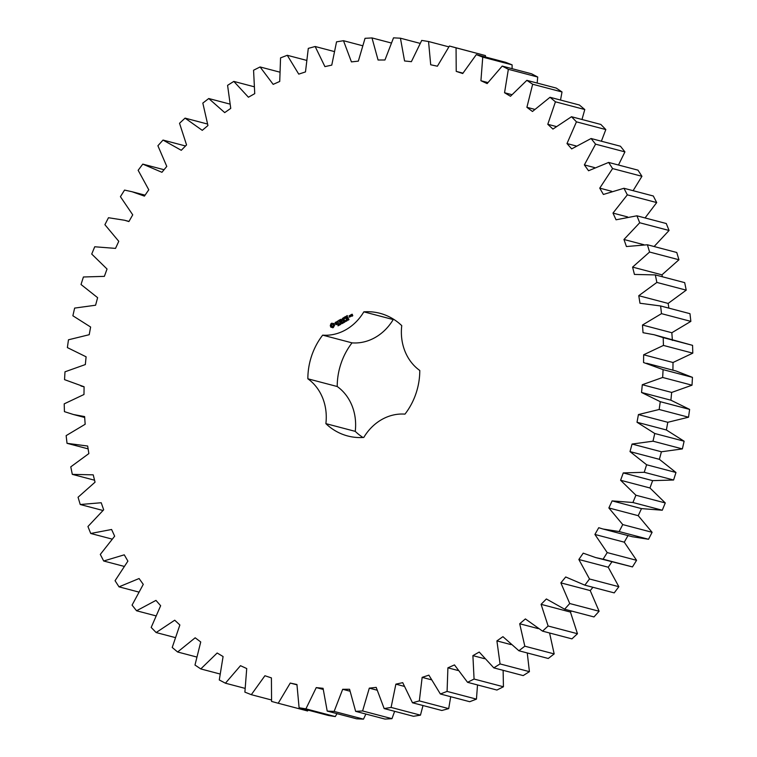 <?xml version="1.0" encoding="UTF-8"?>
<svg xmlns="http://www.w3.org/2000/svg" width="757" height="757" viewBox="0 0 757 757"><rect width="100%" height="100%" fill="white"/><g stroke="black" fill="none" stroke-linecap="round" stroke-linejoin="round"><path stroke-width="1.14" d="M654.114 246.536L669.065 230.478L639.712 222.757L636.911 215.802L616.047 219.795L612.981 213.086L627.335 194.852L623.948 188.275L603.386 194.454L599.743 188.143L612.583 168.574L608.628 162.433L588.549 170.751L584.366 164.903L595.57 144.161L591.094 138.512L571.677 148.892L566.993 143.556L576.456 121.839L571.497 116.729L552.932 129.078L547.784 124.299L555.43 101.807L550.017 97.284L532.464 111.487L526.9 107.305L532.654 84.245L526.853 80.346L510.473 96.271L504.55 92.742L508.354 69.303L502.213 66.077L487.148 83.592L480.922 80.725L482.748 57.144L476.323 54.599L462.716 73.533L456.225 71.376L456.064 47.842L449.412 46.026L437.385 66.209L430.705 64.771L428.547 41.512L421.725 40.424L411.382 61.677L404.569 60.967L400.434 38.2L393.517 37.85L384.953 59.983L378.065 60.011L371.999 37.926L365.035 38.323L358.335 61.137L351.437 61.894L343.489 40.708L336.543 41.843L331.765 65.121L324.914 66.616L315.158 46.508L308.298 48.382L305.487 71.915L298.75 74.129L287.272 55.289L280.554 57.873L279.73 81.453L273.173 84.368L260.077 66.957L253.567 70.231L254.74 93.65L248.419 97.227L233.818 81.406L227.583 85.352L230.743 108.383L224.706 112.604L208.743 98.524L202.829 103.084L207.938 125.53L202.261 130.346L185.068 118.13L179.532 123.277L186.553 144.928L181.273 150.302L163.02 140.064L157.901 145.751L166.777 166.417L161.932 172.303L142.78 164.118L138.143 170.297L148.779 189.78L144.426 196.12L132.096 191.748L124.545 190.083L120.42 196.688L132.73 214.827L128.908 221.564L124.602 220.259L108.478 217.723L104.901 224.697L118.773 241.313L115.518 248.391L94.729 246.773L91.729 254.059L107.04 269.019L104.371 276.362L83.412 276.986L81.027 284.509L97.625 297.671L95.581 305.222L74.631 308.09L72.88 315.783L90.622 327.024L89.212 334.708L68.471 339.789L67.373 347.595L86.099 356.802L85.333 364.562L64.988 371.81L64.544 379.645L84.084 386.742L83.98 394.501L64.213 403.85L64.43 411.647L73.505 414.533L84.614 416.577L85.163 424.261L66.143 435.625L67.023 443.318L87.661 446.034L88.862 453.575L70.779 466.851L72.312 474.365L93.215 474.847L95.051 482.171L78.056 497.245L80.233 504.512L101.211 502.743L103.681 509.792L87.935 526.522L90.726 533.477L111.591 529.484L114.657 536.193L100.303 554.427L103.69 561.003L124.262 554.824L127.895 561.126L115.064 580.704L119.01 586.845L139.089 578.528L143.272 584.376L132.068 605.117L136.553 610.767L155.961 600.386L160.645 605.723L151.182 627.439L156.15 632.549L174.716 620.201L179.863 624.979L172.218 647.472L177.621 651.995L195.174 637.791L200.737 641.974L194.984 665.034L200.785 668.933L217.164 653.007L223.088 656.537L219.284 679.966L225.425 683.202L240.489 665.687L246.725 668.554L244.89 692.135L251.315 694.68L264.922 675.746L271.413 677.903L271.574 701.427L278.226 703.253L290.253 683.069L296.943 684.508L299.1 707.767L305.913 708.855L316.256 687.602L323.069 688.312L327.204 711.078L334.13 711.429L342.684 689.296L349.573 689.267L355.639 711.353L362.603 710.955L369.302 688.141L376.201 687.384L384.159 708.571L391.095 707.426L395.873 684.148L402.724 682.663L412.48 702.77L419.34 700.897L422.151 677.354L428.888 675.149L440.366 693.989L447.084 691.406L447.907 667.825L454.465 664.911L467.561 682.322L474.071 679.048L472.898 655.628L479.219 652.051L493.819 667.873L500.055 663.927L496.904 640.895L502.932 636.675L518.895 650.755L524.819 646.194L519.699 623.749L525.386 618.933L542.57 631.149L548.115 626.001L541.085 604.341L546.374 598.967L564.618 609.215L569.737 603.528L560.861 582.862L565.706 576.976L584.858 585.161L589.504 578.982L578.859 559.499L583.212 553.159L595.541 557.531L603.092 559.196L607.218 552.591L594.907 534.451L598.73 527.714L603.036 529.02L619.16 531.556L622.737 524.582L608.865 507.956L612.12 500.888L632.909 502.506L635.908 495.22L620.598 480.26L623.266 472.917L644.235 472.292L646.61 464.76L630.013 451.607L632.057 444.056L653.007 441.189L654.758 433.496L637.016 422.255L638.425 414.571L659.167 409.49L660.265 401.683L641.539 392.476L642.305 384.717L662.649 377.469L663.094 369.634L643.554 362.527L643.658 354.778L663.435 345.429L663.208 337.631L654.133 334.745L643.034 332.702L642.485 325.018L661.495 313.653L660.615 305.96L639.977 303.245L638.776 295.703L656.868 282.427L655.325 274.914L634.432 274.431L632.587 267.107L649.582 252.034L647.405 244.766L626.427 246.536L623.957 239.486L639.712 222.757M669.065 230.478L666.274 223.523L636.911 215.802M643.876 244.719L623.957 239.486M645.059 217.94L656.697 202.573L653.31 195.997L623.948 188.275M633.107 190.679L641.936 176.296L637.99 170.155L608.628 162.433M618.478 165.017L624.932 151.883L620.447 146.233L591.094 138.512M601.38 141.218L605.818 129.561L600.85 124.451L571.497 116.729M581.991 119.492L584.783 109.528L579.379 105.005L550.017 97.284M560.521 100.047L562.016 91.966L556.215 88.067L526.853 80.346M537.167 83.052L537.716 77.034L531.575 73.798L502.213 66.077M512.111 68.679L512.111 64.865L505.685 62.32L476.323 54.599M485.559 57.03L485.426 55.573L449.412 46.026M278.226 703.253L307.588 710.974L308.184 710.151M299.1 707.767L328.453 715.488L335.275 716.576L336.997 713.652M327.204 711.078L356.566 718.8L363.483 719.15L365.886 714.05M355.639 711.353L385.001 719.074L391.965 718.677L394.643 711.325M384.159 708.571L413.511 716.292L420.457 715.157L423.002 705.533M412.48 702.77L441.842 710.492L448.702 708.618L450.708 696.714M440.366 693.989L469.728 701.711L476.446 699.127L477.516 684.943M467.561 682.322L496.923 690.043L503.433 686.769L503.121 670.314M493.819 667.873L523.182 675.594L529.417 671.648L527.26 652.96M518.895 650.755L548.257 658.476L554.171 653.916L549.582 632.994M542.57 631.149L571.932 638.87L577.468 633.723L570.447 612.072L571.478 611.022M564.618 609.215L593.98 616.936L599.099 611.249L590.223 590.583L592.939 587.281M584.858 585.161L614.22 592.882L618.857 586.703L608.221 567.22L611.911 561.836M595.541 557.531L632.455 566.917L636.58 560.312L624.27 542.173L628.092 535.436M603.036 529.02L632.398 536.741L648.522 539.277L652.099 532.303L638.227 515.687L641.482 508.609L662.271 510.227L665.271 502.941L649.96 487.981L652.629 480.638L673.588 480.014L675.973 472.491L659.375 459.329L661.419 451.778L682.369 448.91L684.12 441.217L666.378 429.976L667.788 422.292L688.529 417.211L689.627 409.405L670.901 400.198L671.667 392.438L692.012 385.19L692.456 377.355L676.001 370.977L646.639 363.256M672.916 370.258L673.02 362.499L692.787 353.15L692.57 345.353L654.133 334.745M672.386 340.423L671.837 332.739L690.857 321.375L689.977 313.682L660.615 305.96M668.885 308.137L668.138 303.425L686.221 290.149L684.688 282.635L655.325 274.914M662.441 276.788L661.949 274.829L678.944 259.755L676.767 252.488L647.405 244.766M394.019 319.511A63.418 55.412 -75.3 0 0 393.205 319.568A48.94 42.761 -75.3 0 1 352.033 342.864A63.418 55.412 -75.3 0 0 337.215 386.515L307.853 378.793A63.418 55.412 -75.3 0 1 322.671 335.143A48.94 42.761 -75.3 0 0 363.843 311.846A63.418 55.412 -75.3 0 1 379.948 313.303A63.418 55.412 -75.3 0 1 401.759 325.642A48.94 42.761 -75.3 0 0 419.785 370.485A63.418 55.412 -75.3 0 1 404.967 414.136A48.94 42.761 -75.3 0 0 363.795 437.432A63.418 55.412 -75.3 0 1 347.69 435.975A63.418 55.412 -75.3 0 1 325.879 423.636A48.94 42.761 -75.3 0 0 307.853 378.793M337.215 386.515A48.94 42.761 -75.3 0 1 355.241 431.358A63.418 55.412 -75.3 0 0 362.982 437.489M330.932 323.759L330.279 325.68L330.904 327.232L333.335 327.573L334.641 325.113L334.017 323.561L331.566 323.22L330.516 325.737L331.074 327.213M338.587 325.027L338.029 325.87L338.587 325.273L337.754 324.829L338.379 324.469L337.877 325.027L338.814 325.084M337.982 325.122L338.606 325.084M339.316 324.081L339.06 325.368L338.616 324.261L339.25 324.043M340.224 323.353L340.669 324.46L339.628 323.835L339.893 324.895L339.448 323.788L340.461 324.327L340.224 323.353M342.192 322.908L342.24 323.561L341.435 323.655L341.596 322.548L342.079 322.614L341.398 322.965L341.672 323.618L342.192 322.908M335.058 322.851L335.342 323.561L336.941 323.305L336.846 324.072L335.767 324.431L336.449 324.621L337.404 323.684L337.111 322.974L335.36 322.861L336.685 322.103L335.446 322.227L335.531 323.523M336.997 321.678L337.613 321.328L338.597 323.4L337.859 321.186L338.54 320.637L336.818 321.611M338.928 320.249L339.902 322.662L341.199 321.763L339.921 322.331L339.6 321.517L340.527 320.826L339.486 321.252L339.164 320.448L340.338 319.615L338.928 320.249L339.95 322.633M343.262 321.63L343.574 322.813L342.836 322.103L342.855 323.22L342.136 322.274L342.855 322.993L342.703 321.952L343.423 322.681L343.404 321.678M344.369 321.006L344.813 322.113L343.952 321.933L344.038 322.548L343.593 321.451L344.369 321.006M345.902 320.287L346.242 321.157L345.712 321.46L345.362 320.59L346.129 320.353M347.217 320.599L346.583 321.11L346.753 320.012L346.176 320.041L346.895 319.927L346.668 320.902L347.217 320.599M346.99 320.069L346.488 319.937M348.002 319.776L347.283 320.334L347.454 319.255L348.002 319.776M348.986 319.596L348.352 320.107L348.532 319.009L347.955 319.038L348.665 318.924L348.438 319.899L348.986 319.596M348.759 319.066L348.258 318.934M342.524 318.3L342.325 320.154L342.779 318.233L343.583 320.561M342.325 320.154L340.782 319.369L341.823 321.574L341.227 319.719L342.476 320.542L342.732 318.867L343.394 320.514M344.577 317.051L343.29 317.949L344.331 320.164L344.019 319.019L344.946 318.328L343.915 318.754L343.583 317.949L344.577 317.051M345.22 316.691L346.186 319.104L345.22 316.691M347.217 315.565L345.921 316.464L346.961 318.669L348.258 317.77L346.98 318.337L346.649 317.524L347.586 316.833L346.545 317.259L346.223 316.454L347.217 315.565M350.359 316.587L349.923 315.508L349.024 315.849L349.393 317.136L350.359 316.587M350.217 315.177L350.756 316.521L351.182 314.997L350.217 315.177M351.305 314.562L351.503 315.432L352.478 315.669L351.986 316.275L352.781 315.669L352.194 314.221L351.305 314.562L351.721 315.461M627.619 216.937L612.981 213.086M656.697 202.573L627.335 194.852M678.944 259.755L649.582 252.034M661.949 274.829L632.587 267.107M611.703 191.294L599.743 188.143M641.936 176.296L612.583 168.574M686.221 290.149L656.868 282.427M668.138 303.425L638.776 295.703M594.652 167.609L584.366 164.903M624.932 151.883L595.57 144.161M690.857 321.375L661.495 313.653M671.837 332.739L642.485 325.018M576.134 145.959L566.993 143.556M692.57 345.353L663.208 337.631M605.818 129.561L576.456 121.839M692.787 353.15L663.435 345.429M673.02 362.499L643.658 354.778M556.102 126.485L547.784 124.299M692.456 377.355L663.094 369.634M584.783 109.528L555.43 101.807M692.012 385.19L662.649 377.469M671.667 392.438L642.305 384.717M670.901 400.198L641.539 392.476M534.622 109.339L526.9 107.305M689.627 409.405L660.265 401.683M562.016 91.966L532.654 84.245M688.529 417.211L659.167 409.49M667.788 422.292L638.425 414.571M666.378 429.976L637.016 422.255M511.827 94.653L504.55 92.742M684.12 441.217L654.758 433.496M537.716 77.034L508.354 69.303M682.369 448.91L653.007 441.189M661.419 451.778L632.057 444.056M659.375 459.329L630.013 451.607M487.868 82.551L480.922 80.725M675.973 472.491L646.61 464.76M512.111 64.865L482.748 57.144M673.588 480.014L644.235 472.292M652.629 480.638L623.266 472.917M649.96 487.981L620.598 480.26M462.943 73.136L456.225 71.376M665.271 502.941L635.908 495.22M485.426 55.573L456.064 47.842M662.271 510.227L632.909 502.506M641.482 508.609L612.12 500.888M638.227 515.687L608.865 507.956M652.099 532.303L622.737 524.582M448.816 46.849L428.547 41.512M648.522 539.277L619.16 531.556M624.27 542.173L594.907 534.451M636.58 560.312L607.218 552.591M420.003 43.348L400.434 38.2M632.455 566.917L603.092 559.196M608.221 567.22L578.859 559.499M618.857 586.703L589.504 578.982M391.114 42.95L371.999 37.926M590.223 590.583L560.861 582.862M599.099 611.249L569.737 603.528M362.357 45.675L343.489 40.708M570.447 612.072L541.085 604.341M577.468 633.723L548.115 626.001M333.998 51.467L315.158 46.508M538.246 628.622L519.699 623.749M554.171 653.916L524.819 646.194M306.292 60.286L287.272 55.289M510.928 644.586L496.904 640.895M529.417 671.648L500.055 663.927M279.484 72.057L260.077 66.957M484.489 658.685L472.898 655.628M503.433 686.769L474.071 679.048M253.879 86.686L233.818 81.406M457.947 670.465L447.907 667.825M476.446 699.127L447.084 691.406M229.74 104.04L208.743 98.524M431.121 679.72L422.151 677.354M448.702 708.618L419.34 700.897M207.418 124.006L185.068 118.13M404.068 686.306L395.873 684.148M420.457 715.157L391.095 707.426M185.522 145.978L163.02 140.064M376.929 690.147L369.302 688.141M391.965 718.677L362.603 710.955M164.061 169.719L142.78 164.118M349.885 691.188L342.684 689.296M363.483 719.15L334.13 711.429M323.144 689.409L316.256 687.602M335.275 716.576L305.913 708.855M296.933 684.82L290.253 683.069M271.441 699.97L251.315 694.68M244.89 688.321L225.425 683.202M219.833 673.948L200.785 668.933M196.479 656.953L177.621 651.995M175.009 637.508L156.15 632.549M155.62 615.782L136.553 610.767M88.115 448.863L67.023 443.318M138.522 591.983L119.01 586.845M94.559 480.212L72.312 474.365M123.893 566.321L103.69 561.003M102.886 510.464L80.233 504.512M111.941 539.06L90.726 533.477M352.033 342.864L322.671 335.143M355.241 431.358L325.879 423.636M393.205 319.568L363.843 311.846M331.821 327.27L332.711 327.8M338.616 324.261L339.164 324.8M340.603 324.498L339.448 323.788M341.502 322.984L342.24 322.501M335.446 322.227L335.294 322.917M336.941 323.305L337.073 324.138L336.08 324.602M335.512 323.23L337.149 323.069M337.613 321.328L338.625 323.324M338.521 320.675L337.12 321.47M340.328 319.653L339.164 320.315M339.486 321.252L340.508 320.864M341.189 321.81L339.921 322.331M342.136 322.274L342.609 322.652M341.085 319.246L341.852 321.498M342.732 318.867L343.602 320.504M341.227 319.719L342.486 320.533M344.747 317.155L343.527 318.016L344.35 320.079M343.915 318.754L344.937 318.366M345.429 316.842L346.214 319.028M347.387 315.66L346.157 316.521L346.791 318.612M346.545 317.259L347.567 316.871M348.248 317.808L346.98 318.337M349.933 315.537L349.195 316.114L349.62 317.164M350.425 315.319L350.784 316.445M350.463 315.423L350.661 314.931M352.213 314.25L351.532 314.628M352.27 315.149L352.715 315.735L352.005 315.943M333.089 324.299L333.705 325.822L332.068 326.551L331.452 325.027L333.089 324.299M346.072 320.504L345.864 321.356M349.971 315.839L350.292 316.653L349.583 316.861L349.261 316.048L349.971 315.839M352.242 314.552L351.693 315.149L352.242 314.552M332.853 324.233L333.44 324.516M333.203 324.46L333.686 324.895M333.449 324.838L333.78 325.359M333.544 325.302L333.705 325.822M333.468 325.756L333.477 326.229M338.975 324.753L339.429 324.27M345.788 320.4L345.769 321.299M349.734 315.773L350.292 316.653M350.065 316.587L349.583 316.861M352.166 314.884L351.693 315.149M132.096 191.748L145.089 195.164M124.602 220.259L128.993 221.413M80.999 386.023L84.084 386.836M73.505 414.533L84.67 417.476"/></g></svg>
